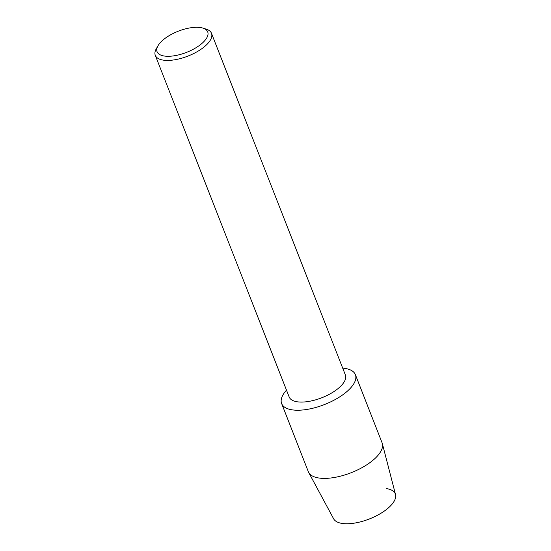 <?xml version="1.0" encoding="UTF-8"?>
<svg xmlns="http://www.w3.org/2000/svg" width="551" height="551" viewBox="0 0 551 551"><rect width="100%" height="100%" fill="white"/><g stroke="black" fill="none" stroke-linecap="round" stroke-linejoin="round"><path stroke-width="0.83" d="M202.968 28.122L206.226 29.148A30.188 12.611 158.6 0 1 211.488 33.315L345.381 374.969A30.188 12.611 158.6 0 1 330.338 393.745A30.188 12.611 158.6 0 1 297.251 401.796A30.188 12.611 158.6 0 1 289.179 396.995L155.286 55.341A30.188 12.611 158.6 0 1 156.319 48.702L158.006 45.74A27.192 11.364 158.6 0 1 200.44 27.55A27.192 11.364 158.6 0 1 202.968 28.122A27.192 11.364 158.6 0 1 199.221 45.581A27.192 11.364 158.6 0 1 164.35 56.037A27.192 11.364 158.6 0 1 158.006 45.74M292.23 409.861A39.603 16.551 158.6 0 1 286.499 390.156A39.603 16.551 158.6 0 0 281.637 403.566A39.603 16.551 158.6 0 0 292.23 409.861A39.603 16.551 158.6 0 0 345.064 393.09A39.603 16.551 158.6 0 0 344.788 368.371A39.603 16.551 158.6 0 1 355.381 374.666A39.603 16.551 158.6 0 1 335.642 399.303A39.603 16.551 158.6 0 1 292.23 409.861M342.701 368.13A39.603 16.551 158.6 0 1 344.788 368.371A39.603 16.551 158.6 0 0 342.701 368.13M211.488 33.315A30.188 12.611 158.6 0 1 196.445 52.09A30.188 12.611 158.6 0 1 163.358 60.142A30.188 12.611 158.6 0 1 155.286 55.341M386.403 488.585A33.28 13.906 158.6 0 1 386.637 509.351A33.28 13.906 158.6 0 1 342.24 523.45A33.28 13.906 158.6 0 1 333.63 518.794L308.698 472.482A39.603 16.551 158.6 0 1 308.346 471.725L281.637 403.566M355.381 374.666L382.091 442.825A39.603 16.551 158.6 0 1 382.346 443.617L395.522 494.543A33.28 13.906 158.6 0 1 378.014 514.965A33.28 13.906 158.6 0 1 342.24 523.45M382.346 443.617A39.603 16.551 158.6 0 1 361.511 467.923A39.603 16.551 158.6 0 1 318.939 478.02A39.603 16.551 158.6 0 1 308.698 472.482"/></g></svg>

